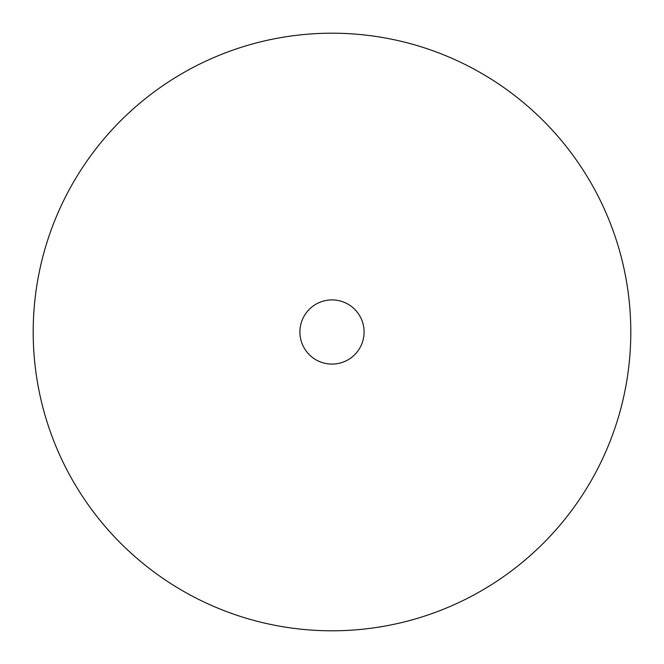 <?xml version="1.0" encoding="UTF-8"?>
<svg xmlns="http://www.w3.org/2000/svg" width="664" height="664" viewBox="0 0 664 664"><rect width="100%" height="100%" fill="white"/><g stroke="black" fill="none" stroke-linecap="round" stroke-linejoin="round"><path stroke-width="0.5" stroke-dasharray="3.32 2.49" d="M630.8 332A298.8 298.8 0 0 0 332 33.2A298.8 298.8 0 0 0 33.2 332A298.8 298.8 0 0 0 332 630.8A298.8 298.8 0 0 0 630.8 332M364.096 332A32.096 32.096 0 0 0 332 299.904A32.096 32.096 0 0 0 299.904 332A32.096 32.096 0 0 0 332 364.096A32.096 32.096 0 0 0 364.096 332A32.096 32.096 0 0 0 332 299.904A32.096 32.096 0 0 0 299.904 332A32.096 32.096 0 0 0 332 364.096A32.096 32.096 0 0 0 364.096 332A32.096 32.096 0 0 0 332 299.904A32.096 32.096 0 0 0 299.904 332A32.096 32.096 0 0 0 332 364.096A32.096 32.096 0 0 0 364.096 332"/><path stroke-width="1" d="M630.8 332A298.8 298.8 0 0 0 332 33.2A298.8 298.8 0 0 0 33.2 332A298.8 298.8 0 0 0 332 630.8A298.8 298.8 0 0 0 630.8 332M364.096 332A32.096 32.096 0 0 0 332 299.904A32.096 32.096 0 0 0 299.904 332A32.096 32.096 0 0 0 332 364.096A32.096 32.096 0 0 0 364.096 332"/></g></svg>
